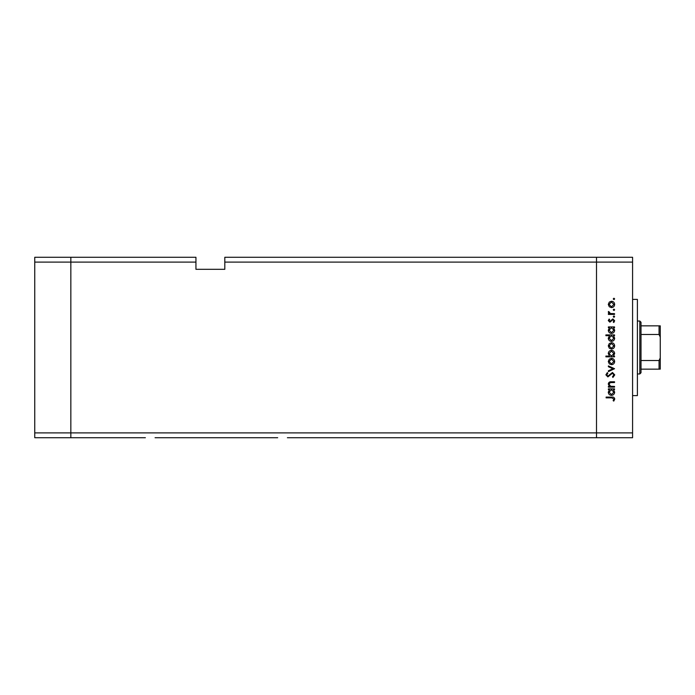 <?xml version="1.0" encoding="UTF-8"?>
<svg xmlns="http://www.w3.org/2000/svg" width="695" height="695" viewBox="0 0 695 695"><rect width="100%" height="100%" fill="white"/><g stroke="black" fill="none" stroke-linecap="round" stroke-linejoin="round"><path stroke-width="1.04" d="M145.377 437.72L70.838 437.72L70.838 257.28L195.938 257.28L195.938 262.093L70.838 262.093L70.838 257.28L34.75 257.28L34.75 437.72L70.838 437.72L70.838 262.093L34.75 262.093M195.938 262.093L195.938 269.312L224.806 269.312L224.806 262.093L596.501 262.093L596.501 257.28L596.501 262.093L632.58 262.093L632.58 432.907L596.501 432.907L596.501 262.093L596.501 437.72L596.501 432.907L34.75 432.907M277.696 437.72L155.072 437.72M632.58 432.907L632.58 437.72L287.391 437.72M632.58 262.093L632.58 257.28L224.806 257.28L224.806 262.093M632.58 299.389L637.393 299.389L637.393 395.611L632.58 395.611M614.536 386.411L614.536 387.167L608.386 387.167L608.386 386.411L609.498 386.411L608.281 384.066C608.551 382.372 609.593 381.607 611.4 381.764L614.536 381.764L614.536 382.519L610.245 382.615L609.037 384.196L610.662 386.29L614.536 386.411M612.477 372.485L614.754 374.892L612.912 377.446L612.486 376.733L613.894 374.892L612.469 373.241L607.873 376.907L605.901 374.831L607.326 372.589L607.847 373.276L606.77 374.918L607.83 376.151L612.477 372.485M614.536 368.706L608.386 371.616L608.386 370.8L612.868 368.758L608.386 366.717L608.386 365.9L614.536 368.706M611.478 364.71L609.298 363.867L608.281 361.522L609.289 359.185L611.478 358.342C613.433 358.516 614.484 359.584 614.649 361.522C614.484 363.468 613.433 364.528 611.478 364.71M611.478 349.055L609.298 348.212L608.281 345.867L609.289 343.53L611.478 342.687C613.433 342.87 614.484 343.929 614.649 345.867C614.484 347.813 613.433 348.881 611.478 349.055M609.524 327.684L608.386 327.684L608.386 326.928L614.536 326.928L614.536 327.684L613.476 327.684L614.649 330.195C614.467 332.149 613.398 333.218 611.444 333.409C609.506 333.2 608.446 332.123 608.281 330.177L609.524 327.684M614.649 298.911L613.946 299.615L613.242 298.911L613.946 298.216L614.649 298.911M611.478 307.607L609.298 306.764L608.281 304.419L609.289 302.082L611.478 301.239C613.433 301.413 614.484 302.473 614.649 304.419C614.484 306.365 613.433 307.425 611.478 307.607M614.649 309.814L613.946 310.517L613.242 309.814L613.946 309.119L614.649 309.814M614.536 313.654L614.536 314.409L608.386 314.409L608.386 313.654L609.289 313.654L608.281 312.151L608.49 311.49L609.141 311.907L610.358 313.514L614.536 313.654M614.649 316.616L613.946 317.32L613.242 316.616L613.946 315.912L614.649 316.616M609.897 322.176L608.281 320.621L609.159 319.048L609.68 319.561L609.037 320.621L609.863 321.42L612.868 318.935L614.649 320.743L613.815 322.497L613.242 322.002L613.894 320.777L612.903 319.691L609.897 322.176M609.576 335.668L605.901 335.668L605.901 334.912L614.536 334.912L614.536 335.668L613.476 335.668L614.649 338.187C614.467 340.142 613.398 341.21 611.444 341.393C609.506 341.193 608.446 340.116 608.281 338.161L609.576 335.668M613.398 356.075L614.536 356.075L614.536 356.83L605.901 356.83L605.901 356.075L609.506 356.075L608.281 353.564C608.455 351.609 609.524 350.541 611.478 350.349C613.424 350.549 614.476 351.635 614.649 353.59L613.398 356.075M609.524 389.643L608.386 389.643L608.386 388.887L614.536 388.887L614.536 389.643L613.476 389.643L614.649 392.162C614.467 394.117 613.398 395.186 611.444 395.368C609.506 395.168 608.446 394.091 608.281 392.136L609.524 389.643M613.894 399.017L611.722 397.853L606.118 397.853L606.118 397.097L611.808 397.097C613.494 396.862 614.476 397.523 614.754 399.06L613.781 401.093L613.138 400.641L613.894 399.017M611.487 301.995L609.037 304.419L611.487 306.851L613.894 304.419L611.487 301.995M611.478 327.684L609.037 330.16L611.452 332.653L613.894 330.168L611.478 327.684M611.478 335.668L609.037 338.152L611.452 340.637L613.894 338.161L611.478 335.668M611.487 343.443L609.037 345.875L611.487 348.299L613.894 345.875L611.487 343.443M611.452 356.075L613.894 353.599L611.478 351.105L609.037 353.581L611.452 356.075M611.487 359.098L609.037 361.522L611.487 363.954L613.894 361.522L611.487 359.098M611.478 389.643L609.037 392.128L611.452 394.612L613.894 392.136L611.478 389.643M639.8 321.038L641.007 322.237L641.007 372.763L639.8 373.962L639.8 321.038L637.393 321.038M660.25 325.851L659.051 325.851L660.25 325.851L660.25 369.149L659.051 369.149L660.25 369.149M660.25 337.014L659.051 334.486L659.051 325.851L641.007 325.851M641.007 334.486L659.051 334.486M641.007 360.514L659.051 360.514L660.25 357.986M641.007 369.149L659.051 369.149L659.051 360.514M639.8 373.962L637.393 373.962"/></g></svg>
